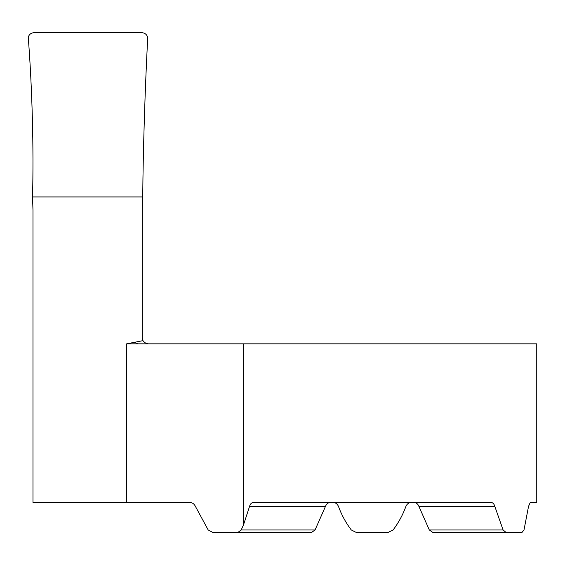 <?xml version="1.0" encoding="UTF-8"?>
<svg xmlns="http://www.w3.org/2000/svg" width="565" height="565" viewBox="0 0 565 565"><rect width="100%" height="100%" fill="white"/><g stroke="black" fill="none" stroke-linecap="round" stroke-linejoin="round"><path stroke-width="0.85" d="M32.982 210.131L32.523 196.945L142.726 196.945C143.122 149.407 145.043 88.161 147.719 37.799C147.077 34.677 145.106 32.968 141.801 32.664L34.084 32.664C30.997 32.911 29.055 34.458 28.25 37.311C32.191 87.78 33.836 149.273 32.523 196.945L142.726 196.945L142.267 210.124L142.267 337.856L142.959 340.646L126.645 343.838L126.645 502.419L32.982 502.419L32.982 210.131M134.35 342.277L138.326 343.838M126.645 343.838L536.75 343.838L536.75 502.419L530.245 502.419L528.543 506.36L524.002 529.963L522.088 532.336L505.943 532.336L503.09 529.963L494.806 506.36C494.085 503.853 492.779 502.532 490.886 502.419L253.487 502.419C251.602 502.532 250.295 503.846 249.568 506.36L243.564 524.723L241.206 529.963L238.02 532.336L212.574 532.336L208.174 529.963L195.398 506.36C194.113 503.74 192.079 502.419 189.31 502.419L126.645 502.419M212.574 532.336L311.703 532.336L315.065 529.963L325.482 506.36C326.521 503.775 328.286 502.462 330.772 502.419M332.827 502.419C335.391 502.462 337.27 503.775 338.449 506.36C341.55 514.877 345.822 522.738 351.275 529.963L356.049 532.336L388.325 532.336L393.099 529.963C398.551 522.738 402.824 514.877 405.924 506.36C407.097 503.782 408.975 502.462 411.546 502.419M388.325 532.336L393.099 529.963C398.551 522.738 402.824 514.87 405.924 506.36M522.088 532.336L432.67 532.336L429.308 529.963L418.891 506.36C417.86 503.782 416.094 502.462 413.601 502.419M452.975 502.419L490.886 502.419M148.341 343.838L144.767 342.694L142.959 340.646M147.719 37.799C145.043 88.161 143.122 149.407 142.726 196.945L32.523 196.945C33.836 149.273 32.191 87.78 28.25 37.311C29.055 34.458 30.997 32.911 34.084 32.664L141.801 32.664C145.106 32.968 147.077 34.677 147.719 37.799M243.564 343.838L243.564 524.723M241.206 529.963L315.065 529.963M249.568 506.36L325.482 506.36M494.806 506.36L418.891 506.36M503.09 529.963L429.308 529.963"/></g></svg>
